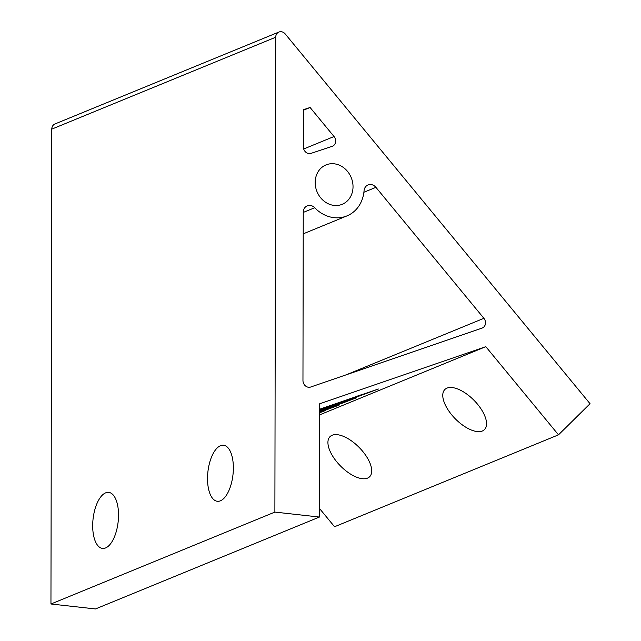 <?xml version="1.0" encoding="UTF-8"?>
<svg xmlns="http://www.w3.org/2000/svg" width="641" height="641" viewBox="0 0 641 641"><rect width="100%" height="100%" fill="white"/><g stroke="black" fill="none" stroke-linecap="round" stroke-linejoin="round"><path stroke-width="0.96" d="M367.501 478.138A28.188 13.157 45.4 0 1 338.624 463.996A28.188 13.157 45.4 0 1 330.027 436.625A28.188 13.157 45.4 0 1 332.142 435.247A28.188 13.157 45.4 0 1 361.011 449.389A28.188 13.157 45.4 0 1 369.617 476.76A28.188 13.157 45.4 0 1 367.501 478.138M482.336 431.008A28.188 13.157 45.4 0 1 453.467 416.866A28.188 13.157 45.4 0 1 444.87 389.496A28.188 13.157 45.4 0 1 446.977 388.117A28.188 13.157 45.4 0 1 475.854 402.26A28.188 13.157 45.4 0 1 484.452 429.63A28.188 13.157 45.4 0 1 482.336 431.008M207.524 478.571A28.188 12.612 96.3 0 1 223.565 445.255A28.188 12.612 96.3 0 1 233.364 467.97A28.188 12.612 96.3 0 1 217.331 501.286A28.188 12.612 96.3 0 1 207.524 478.571M92.689 525.708A28.188 12.612 96.3 0 1 108.722 492.392A28.188 12.612 96.3 0 1 118.529 515.1A28.188 12.612 96.3 0 1 102.488 548.416A28.188 12.612 96.3 0 1 92.689 525.708M375.914 187.332A7.828 6.803 67.7 0 0 370.995 184.544A7.828 6.803 67.7 0 0 368.014 184.953A7.828 6.803 67.7 0 0 364.048 190.77A33.821 29.382 -112.3 0 1 346.949 215.897A33.821 29.382 -112.3 0 1 314.699 207.74A7.828 6.803 67.7 0 0 310.22 205.44A7.828 6.803 67.7 0 0 307.239 205.849A7.828 6.803 67.7 0 0 303.249 212.315L302.961 380.53A6.266 5.44 67.7 0 0 310.645 387.036L482.064 328.096A6.266 5.44 67.7 0 0 482.32 327.992A6.266 5.44 67.7 0 0 483.891 318.313L375.914 187.332L363.896 192.26M334.145 163.8A21.297 18.501 67.7 0 0 326.021 164.905A21.297 18.501 67.7 0 0 315.636 187.132A21.297 18.501 67.7 0 0 334.065 205.416A21.297 18.501 67.7 0 0 342.19 204.311A21.297 18.501 67.7 0 0 352.574 182.084A21.297 18.501 67.7 0 0 334.145 163.8M319.611 409.23L378.366 389.007L356.468 397.091L364.793 393.678L358.559 395.641L346.789 400.361L352.238 398.125L319.611 409.399M485.814 346.669L558.495 434.838L590.049 403.718L285.229 33.957A6.266 5.44 67.7 0 0 278.907 32.05A6.266 5.44 67.7 0 0 275.718 37.226L274.885 512.087L319.426 517.047L319.619 403.814L485.814 346.669L319.603 414.879M319.611 410.577L321.47 409.815L319.611 410.456M319.611 410.32L329.642 406.458L319.611 409.911M319.611 409.775L335.836 404.191L325.067 408.445L356.308 397.588M356.3 397.869L341.525 403.461L319.611 410.689M319.603 412.54L325.572 410.48L319.603 412.78M319.611 411.49L339.153 405.104L319.603 412.347M319.603 412.187L325.34 409.831L319.258 411.73M275.718 37.226L51.785 129.129L50.951 603.998L95.485 608.95L319.426 517.047M51.785 129.129A6.266 5.44 -112.3 0 1 54.974 123.953L278.907 32.05M319.434 508.393L334.562 526.742L558.495 434.838M274.885 512.087L50.951 603.998M310.092 107.488L303.433 109.707L303.361 146.845A6.266 5.44 67.7 0 0 311.005 153.367L332.166 146.332A6.266 5.44 67.7 0 0 332.471 146.22A6.266 5.44 67.7 0 0 334.033 136.533L310.092 107.488L303.425 110.228M344.161 402.348L355.971 397.5L337.102 404.767L344.161 402.348M335.475 405.328L347.286 400.481L327.872 407.94L335.475 405.328M314.699 207.74L303.249 212.435M483.891 318.313L346.332 374.769M334.033 136.533L303.698 148.984M346.949 215.897L303.209 233.845"/></g></svg>

